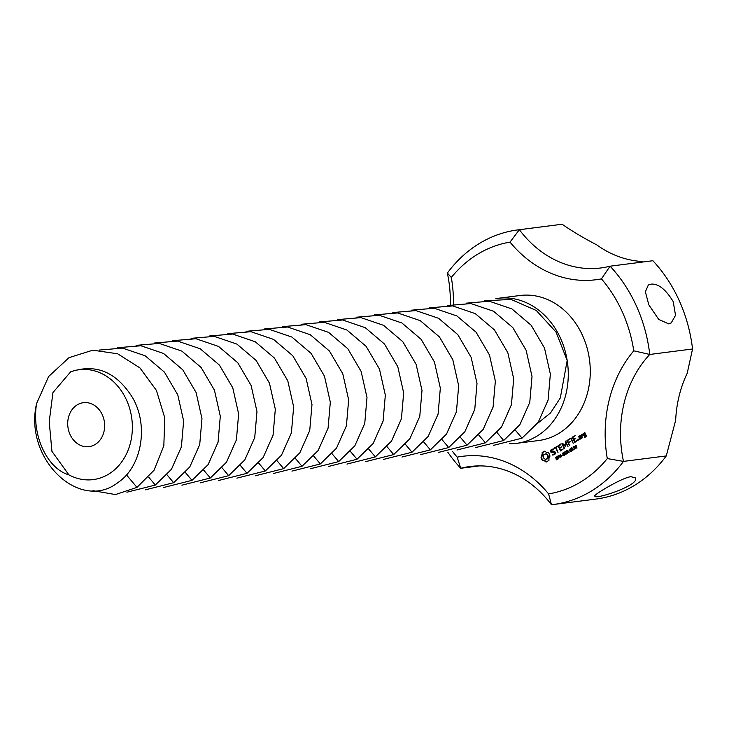 <?xml version="1.0" encoding="UTF-8"?>
<svg xmlns="http://www.w3.org/2000/svg" width="729" height="729" viewBox="0 0 729 729"><rect width="100%" height="100%" fill="white"/><g stroke="black" fill="none" stroke-linecap="round" stroke-linejoin="round"><path stroke-width="1.09" d="M509.516 443.751A73.1 60.753 -97.3 0 0 516.579 443.341A73.1 60.753 -97.3 0 0 567.18 360.472A73.1 60.753 -97.3 0 0 560.71 338.675A73.1 60.753 -97.3 0 0 498.035 298.316A73.1 60.753 -97.3 0 0 495.857 298.644M537.419 423.485L550.55 412.915L560.328 397.934L567.18 360.472L556.072 332.105L536.28 310.481L511.029 299.409L484.484 300.831M493.642 445.328L522.046 438.156L538.184 422.392L548.108 400.03L550.349 374.059L544.481 347.97L531.14 325.243L511.949 308.932L489.323 301.232L466.15 303.173M475.308 447.67L503.712 440.498L519.85 424.734L529.773 402.372L532.015 376.41L526.147 350.312L512.797 327.585L493.606 311.274L470.989 303.574L447.816 305.515M456.974 450.012L485.377 442.84L501.506 427.085L511.43 404.723L513.681 378.752L507.812 352.663L494.462 329.936L475.272 313.625L452.654 305.916L429.481 307.857M438.63 452.363L467.043 445.191L483.172 429.427L493.096 407.064L495.346 381.094L489.478 355.005L476.128 332.278L456.937 315.967L434.32 308.258L411.138 310.208M420.296 454.705L448.709 447.533L464.838 431.768L474.761 409.406L477.012 383.436L471.144 357.347L457.794 334.62L438.603 318.309L415.986 310.609L392.803 312.55M401.961 457.047L430.365 449.875L446.503 434.11L456.427 411.748L458.678 385.787L452.8 359.689L439.459 336.962L420.269 320.66L397.651 312.951L374.469 314.892M383.627 459.388L412.031 452.217L428.169 436.461L438.093 414.099L440.334 388.129L434.466 362.04L421.116 339.313L401.934 323.002L379.308 315.293L356.135 317.233M365.293 461.739L393.696 454.568L409.835 438.803L419.758 416.441L422 390.471L416.131 364.382L402.782 341.655L383.591 325.344L360.973 317.634L337.8 319.584M346.949 464.081L375.362 456.91L391.491 441.145L401.415 418.783L403.666 392.822L397.797 366.723L384.447 343.997L365.256 327.686L342.639 319.985L319.466 321.926M328.615 466.423L357.028 459.252L373.157 443.487L383.08 421.125L385.331 395.164L379.463 369.065L366.113 346.348L346.922 330.037L324.305 322.327L301.123 324.268M310.281 468.765L338.693 461.594L354.823 445.838L364.746 423.476L366.997 397.505L361.119 371.416L347.779 348.69L328.588 332.378L305.97 324.669L282.788 326.61M291.946 471.116L320.35 463.945L336.488 448.18L346.412 425.818L348.653 399.847L342.785 373.758L329.444 351.032L310.253 334.72L287.627 327.011L264.454 328.961M692.55 348.981A138.455 115.054 82.7 0 0 652.883 260.727L610.1 266.194A138.455 115.054 82.7 0 1 649.767 354.458L692.55 348.981L687.21 373.275A110.762 92.045 82.7 0 0 675.655 420.305L666.27 455.926A138.455 115.054 82.7 0 1 595.766 499.101L552.974 504.568A138.455 115.054 82.7 0 1 551.47 504.75L548.6 493.907A127.375 105.851 82.7 0 0 607.293 458.568A121.843 101.249 82.7 0 1 633.774 350.813L649.767 354.458A110.762 92.045 82.7 0 0 623.486 461.393L666.27 455.926M650.787 284.164C658.141 283.344 665.623 289.167 673.231 301.651L675.528 315.338L671.199 322.929L668.621 323.831L658.734 319.43L648.783 304.777L645.375 291.755L648.345 284.975L650.787 284.164M633.774 350.813A127.375 105.851 82.7 0 0 601.443 278.879L610.1 266.194A110.762 92.045 82.7 0 1 600.869 267.962A110.762 92.045 82.7 0 1 519.367 229.717L562.15 224.25C571.964 231.093 583.519 237.982 596.832 244.926A110.762 92.045 82.7 0 0 636.736 260.973L643.188 261.966M601.443 278.879A121.843 101.249 82.7 0 1 510.018 242.128L519.367 229.717A138.455 115.054 82.7 0 0 517.863 229.899A138.455 115.054 82.7 0 0 447.351 273.074L451.324 277.467A121.843 101.249 82.7 0 1 453.447 304.121M517.863 229.899L560.647 224.432A138.455 115.054 82.7 0 1 562.15 224.25M551.47 504.75A110.762 92.045 82.7 0 0 469.968 466.514A110.762 92.045 82.7 0 0 460.737 468.273L457.174 457.156A121.843 101.249 82.7 0 1 548.6 493.907M457.174 457.156A127.375 105.851 82.7 0 1 452.436 451.315M451.324 277.467A127.375 105.851 82.7 0 1 510.018 242.128M516.579 443.341L538.576 440.535A73.1 60.753 -97.3 0 0 558.724 433.463A73.1 60.753 -97.3 0 0 582.708 335.859A73.1 60.753 -97.3 0 0 520.032 295.5L498.035 298.316M542.531 452.235L541.1 458.113L542.485 460.628L544.435 460.764L546.085 462.077L548.946 460.354L548.973 458.031L549.985 456.108L549.466 454.203L548.418 452.609L546.468 452.472L544.809 451.16L542.531 452.235L543.141 452.153L542.54 455.124L541.519 457.047L542.048 458.96L543.096 460.546L545.046 460.692L546.65 461.949M551.179 449.72L550.468 451.096L551.179 452.682L554.514 452.208L554.887 453.037L553.575 454.431L552.527 454.349L552.509 455.014L554.842 454.422L555.534 453.092L554.815 451.488L551.489 451.953L551.58 450.249L553.475 449.82L553.493 449.155L551.179 449.72L551.789 449.638L551.124 451.114M553.967 448.417L555.58 447.834L558.004 452.518L556.072 447.533L557.412 446.348L554.076 447.971L554.669 448.381M557.74 458.359L557.585 459.334L556.427 459.862L557.475 458.577L556.008 458.541L555.662 457.53L556.91 456.746L555.945 457.976L557.74 458.359M556.127 458.186L557.603 457.912M557.721 458.313L557.047 458.368M556.236 459.443L557.749 459.243M559.043 456.263L558.487 458.805L557.375 456.318L558.532 455.816L559.043 456.263M561.722 456.855L559.425 455.406L560.173 457.794L559.052 455.297L561.266 456.554L560.61 454.367L561.722 456.855M560.628 444.025L558.068 445.957L560.619 450.941L563.198 449.018L560.601 450.203L559.781 448.371L561.612 446.886L559.508 447.77L558.696 445.957L560.902 444.626L560.628 444.025M562.633 455.115L561.64 455.333L562.633 455.115M564.665 454.185L564.51 455.169L563.353 455.689L564.401 454.404L562.934 454.377L562.597 453.365L563.836 452.581L562.879 453.803L564.364 453.839L564.665 454.185L563.973 454.194M563.052 454.012L564.528 453.739M563.444 454.367L562.934 454.377L563.553 454.295L563.216 453.93M563.162 455.279L564.674 455.069M566.907 453.511L565.886 454.322L565.075 453.985L564.583 452.335L565.504 451.415L566.123 451.761L565.021 452.089L565.021 453.292L565.576 453.93L566.506 453.575M566.251 451.652L565.267 451.862M565.276 445.474L562.305 443.214L561.913 443.642L564.082 448.463L564.574 448.162L562.906 444.453L565.677 446.367L565.914 442.621L567.973 446.512L565.531 441.081L565.276 445.474L565.841 445.401M569.887 438.84L566.934 440.617L569.486 445.601L568.647 443.041L570.479 441.546L568.374 442.439L567.563 440.626L569.887 438.84M569.048 452.445L567.572 452.071L567.372 453.456L566.251 450.969L567.672 450.549L567.8 451.816L569.048 452.445M569.549 450.95L568.556 451.169L569.549 450.95M571.208 449.565L571.481 450.65L570.415 451.287L569.531 449.328L570.607 448.69L571.208 449.565M571.089 451.278L570.415 451.287L571.026 451.205L570.415 450.331M573.431 449.811L572.338 450.467L571.691 447.697L573.431 449.811M571.153 438.093L570.661 438.384L573.213 443.36L571.153 438.093M575.172 435.66L572.21 437.436L574.762 442.43L577.341 440.498L574.744 441.683L573.923 439.86L575.764 438.366L573.65 439.25L572.839 437.446L575.172 435.66M578.489 439.095L578.808 439.797L578.234 440.134L577.924 439.441L578.489 439.095M574.607 447.579L575.026 448.627L573.914 449.383L574.68 448.089L573.887 447.998L574.015 446.831L572.948 447.068L573.978 446.43L574.607 447.579M574.488 446.695L573.732 446.786M574.853 447.752L574.206 447.825M573.814 449.028L575.063 448.818M576.539 446.348L576.812 447.442L575.746 448.08L574.862 446.121L575.937 445.483L576.539 446.348M576.42 448.071L575.746 448.08L576.357 447.998L575.746 447.123M581.441 438.402L580.457 435.532L578.626 436.261L579.619 439.131L581.441 438.402M581.387 434.967L580.895 435.268L582.371 437.847L581.933 436.179L583 434.466L582.243 434.083L581.387 434.967M584.64 432.643L583.072 433.955L583.747 435.45L585.323 434.876L585.852 436.051L584.303 436.68L584.922 437.373L586.481 436.06L584.64 432.643M552.974 504.568A138.455 115.054 82.7 0 0 623.486 461.393L607.293 458.568M631.041 476.73L635.269 477.841C641.055 484.885 593.816 500.386 594.855 496.002C592.513 495.328 623.286 476.957 631.041 476.73M447.77 452.144A138.455 115.054 82.7 0 0 460.737 468.273L479.354 465.895M447.351 273.074A110.762 92.045 82.7 0 1 450.285 304.831M541.957 452.882L542.567 452.8M543.214 451.716L543.825 451.634L543.141 452.153M542.075 454.058L542.686 453.985M543.98 451.351L544.59 451.278L543.825 451.634M541.929 455.206L542.54 455.124M541.538 456.245L542.148 456.163M540.909 457.129L541.519 457.047M541.1 458.113L541.711 458.031M541.437 459.033L542.048 458.96M541.902 459.881L542.513 459.808M542.485 460.628L543.096 460.546M543.469 460.546L544.08 460.464M544.435 460.764L545.046 460.692M545.319 461.284L545.93 461.211M550.468 451.096L551.088 451.023M552.71 449.091L551.789 449.638M554.824 451.497L551.489 451.953L551.789 452.591M554.514 452.208L555.106 452.135M554.887 453.037L555.48 452.964L555.042 453.839L553.575 454.431M554.432 453.921L555.042 453.839M552.436 449.738L553.584 449.702M553.029 454.386L553.885 454.996M552.236 454.659L552.846 454.577M552.509 455.014L553.129 454.942M554.076 447.971L554.578 448.344M555.58 447.834L556.172 447.761M557.311 446.312L554.687 447.898M557.33 459.388L556.692 459.47M557.913 458.286L557.193 458.35M557.129 458.468L556.619 458.468M556.282 457.457L557.147 456.737M558.004 456.29L558.861 455.753M557.375 456.318L557.986 456.236M559.052 455.297L559.662 455.224M560.929 444.134L558.715 445.948M558.168 445.51L558.779 445.428M558.068 445.957L558.678 445.875M561.521 446.85L559.508 447.77L559.799 448.362M563.107 448.982L560.601 450.203L560.938 450.75M560.246 450.795L560.856 450.722M561.64 455.333L562.25 455.251M564.255 455.215L563.617 455.297M564.838 454.121L564.118 454.176M564.055 454.295L563.553 454.295M563.207 453.283L564.073 452.563M565.394 451.816L566.114 451.333M566.488 453.903L565.904 453.976M565.385 441.346L565.941 441.282M565.996 441.391L565.959 442.621M562.56 443.405L562.925 444.453L565.813 446.112M561.913 443.642L562.524 443.56M565.914 442.621L566.515 442.549M569.796 438.803L567.572 440.617M567.034 440.17L567.645 440.097M566.934 440.617L567.545 440.535M568.666 443.032L568.392 442.439L570.388 441.51M567.572 452.071L568.164 451.998M566.889 450.95L567.754 450.394M566.251 450.969L566.861 450.887M568.556 451.169L569.167 451.087M571.7 451.205L571.026 451.205M570.151 449.246L570.534 448.617M572.219 450.212L572.83 450.139M572.639 449.957L573.249 449.884M571.372 448.326L571.983 448.253M572.903 449.802L573.404 449.738M570.661 438.384L571.254 438.311M575.072 435.623L572.857 437.436M572.32 436.99L572.93 436.917M572.21 437.436L572.821 437.354M573.65 439.25L575.664 438.329M573.677 439.25L573.942 439.851M574.762 441.683L575.081 442.239M574.388 442.284L574.999 442.202M574.744 441.683L577.25 440.462M577.924 439.441L578.626 439.223M577.951 439.86L578.534 439.359M574.999 447.734L574.37 447.806M574.434 447.788L574.753 447.278M573.759 447.715L574.37 447.642M573.559 446.995L574.334 446.367M577.031 447.998L576.357 447.998M575.473 446.039L575.864 445.401M579.619 439.131L580.311 439.086M578.516 436.698L579.163 436.689M579.992 438.53L580.229 439.058M580.375 435.495L579.127 436.616M578.626 436.261L579.245 436.179M581.578 435.377L582.189 435.295L582.507 434.22L581.906 434.284M580.895 435.268L581.487 435.186M581.596 435.368L581.942 436.152M582.334 434.858L582.908 434.785M584.931 432.753L583.719 433.946L585.25 433.308M583.182 433.518L583.801 433.436M583.072 433.955L583.683 433.873M584.658 433.381L585.05 434.274L584.102 434.849L584.439 435.404M583.747 435.45L584.357 435.377M585.323 434.876L585.916 434.803M584.549 437.227L585.241 437.181M585.852 436.051L584.303 436.68M584.922 436.625L585.159 437.145M102.37 414.929A22.152 18.407 -97.3 0 0 83.379 402.69A22.152 18.407 -97.3 0 0 67.925 427.003A22.152 18.407 -97.3 0 0 88.993 446.64A22.152 18.407 -97.3 0 0 102.37 414.929M545.83 453.839L547.461 454.495L548.317 456.39L547.844 458.313L545.684 459.325L544.053 458.669L543.196 456.773L543.67 454.841L545.83 453.839M558.214 457.429L558.824 456.655L558.259 456.172L557.767 456.436L558.214 457.429L558.933 457.283M559.052 456.081L558.405 456.154M567.071 452.026L567.691 451.287L567.162 450.804L566.652 451.087L567.071 452.026L567.855 451.843M567.946 450.713L567.317 450.786M570.88 451.051L571.572 450.923M576.211 447.834L576.903 447.715M580.102 436.124L580.922 437.965L581.514 437.883L579.974 438.539L579.145 436.698L580.694 436.051M585.05 434.274L584.102 434.849L583.701 433.955M68.881 474.861A55.386 46.018 -97.3 0 0 120.732 463.225A55.386 46.018 -97.3 0 0 126.646 400.312A55.386 46.018 -97.3 0 0 70.622 371.845L52.925 392.612L49.226 421.708L51.932 451.324L68.881 474.861C47.421 468.711 31.329 435.751 36.596 403.52C23.62 459.051 79.862 512.533 118.007 482.498C141.417 467.043 149.062 426.392 132.705 397.897C116.512 371.963 95.809 363.279 70.622 371.845M545.219 453.912L546.695 453.976M546.085 454.058L547.461 454.495M546.85 454.577L548.044 455.343M547.433 455.425L547.707 456.463L548.317 456.39M547.707 456.463L547.625 457.493L548.235 457.411M547.625 457.493L547.233 458.395L547.844 458.313M547.233 458.395L546.54 459.051L547.151 458.969M546.54 459.051L545.684 459.325M571.19 450.531L570.297 448.909L569.823 449.438L570.497 450.95L571.481 450.495M570.716 451.069L571.408 450.95M570.78 448.845L570.051 448.973M576.521 447.324L575.618 445.701L575.154 446.23L575.828 447.734L576.812 447.287M576.047 447.861L576.739 447.743M576.101 445.638L575.381 445.756M580.922 437.965L579.974 438.539M92.938 490.672L115.483 494.563L136.988 487.382L154.047 470.241L163.843 445.774L164.736 417.717L156.398 390.361L139.932 367.908L117.661 353.793L92.82 350.184L69 357.657L48.597 376.547L36.596 403.52M126.919 492.212L155.332 485.04L171.461 469.276L181.384 446.913L183.635 420.952L177.767 394.854L164.417 372.127L145.226 355.816L122.609 348.116L99.426 350.057M145.253 489.87L173.666 482.698L189.795 466.934L199.719 444.572L201.969 418.601L196.101 392.512L182.751 369.785L163.56 353.474L140.943 345.765L117.761 347.715M163.597 487.519L192 480.347L208.13 464.592L218.053 442.23L220.304 416.259L214.435 390.17L201.086 367.443L181.895 351.132L159.277 343.423L136.104 345.364M181.931 485.177L210.335 478.005L226.473 462.241L236.396 439.879L238.638 413.917L232.77 387.819L219.42 365.101L200.238 348.79L177.612 341.081L154.439 343.022M200.265 482.835L228.669 475.663L244.807 459.899L254.731 437.537L256.973 411.575L251.104 385.477L237.763 362.75L218.572 346.439L195.946 338.739L172.773 340.68M218.6 480.493L247.013 473.321L263.142 457.557L273.065 435.195L275.316 409.224L269.448 383.135L256.098 360.408L236.907 344.097L214.29 336.388L191.107 338.338M236.934 478.142L265.347 470.97L281.476 455.215L291.4 432.853L293.65 406.882L287.782 380.793L274.432 358.067L255.241 341.755L232.624 334.046L209.442 335.987M255.278 475.8L283.681 468.629L299.81 452.864L309.734 430.502L311.985 404.54L306.116 378.442L292.766 355.725L273.575 339.413L250.958 331.704L227.785 333.645M273.612 473.458L302.016 466.287L318.154 450.522L328.077 428.16L330.319 402.198L324.451 376.1L311.101 353.374L291.91 337.062L269.293 329.362L246.12 331.303M515.485 430.374L522.046 438.156M497.151 432.716L503.712 440.498M478.807 435.058L485.377 442.84M460.473 437.409L467.043 445.191M442.138 439.751L448.709 447.533M423.804 442.093L430.365 449.875M405.47 444.435L412.031 452.217M387.135 446.786L393.696 454.568M368.792 449.128L375.362 456.91M350.458 451.47L357.028 459.252M332.123 453.812L338.693 461.594M313.789 456.163L320.35 463.945M557.138 459.325L557.649 459.252M556.127 457.001L556.737 456.928M556.692 458.085L557.302 458.003M557.922 455.98L558.532 455.907M564.064 455.151L564.574 455.087M563.052 452.827L563.663 452.755M563.617 453.912L564.228 453.839M565.075 453.985L565.567 453.93M564.784 451.898L565.33 451.825M565.157 451.561L565.768 451.488M566.816 450.622L567.426 450.549M571.545 448.198L572.147 448.125M574.452 448.9L574.935 448.836M573.851 447.661L574.461 447.579M573.86 446.768L574.343 446.704M573.158 446.804L573.769 446.731M573.45 446.567L574.06 446.494M558.441 457.293L558.979 457.22M567.344 451.862L567.809 451.807M126.454 474.898L136.988 487.382M148.762 477.258L155.332 485.04M167.096 474.916L173.666 482.698M185.43 472.565L192 480.347M203.774 470.223L210.335 478.005M222.108 467.881L228.669 475.663M240.442 465.539L247.013 473.321M258.777 463.188L265.347 470.97M277.111 460.846L283.681 468.629M295.455 458.505L302.016 466.287M557.731 458.277L557.12 458.35M556.92 458.122L556.309 458.204M564.656 454.103L564.046 454.185M563.845 453.948L563.235 454.03M574.68 448.946L574.069 449.028M574.899 447.724L574.288 447.806M574.406 446.695L573.796 446.768M571.408 450.987L570.798 451.069M570.825 448.827L570.215 448.909M576.739 447.779L576.129 447.861M576.156 445.619L575.546 445.701"/></g></svg>
